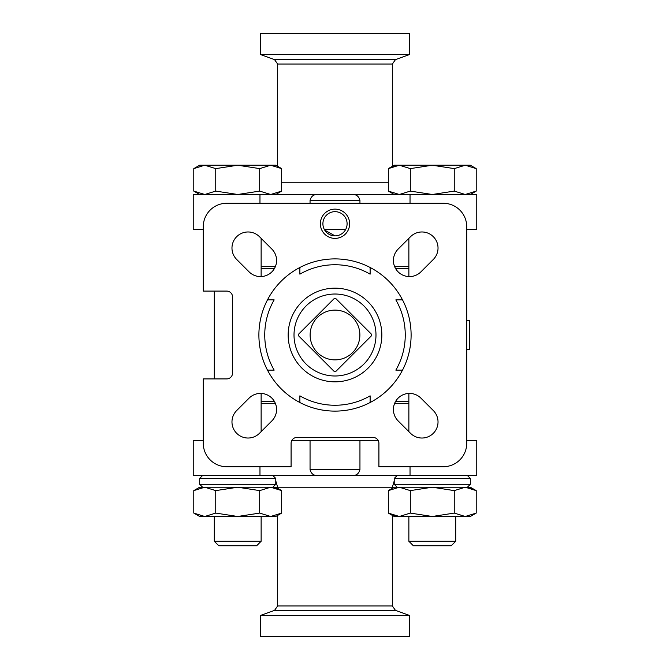 <?xml version="1.0" encoding="UTF-8"?>
<svg xmlns="http://www.w3.org/2000/svg" width="670" height="670" viewBox="0 0 670 670"><rect width="100%" height="100%" fill="white"/><g stroke="black" fill="none" stroke-linecap="round" stroke-linejoin="round"><path stroke-width="1" d="M388.34 490.616L399.328 487.216L394.228 487.216L388.34 490.616L388.34 513.086L399.328 516.486L388.34 513.086L394.228 516.486L399.328 516.486L392.369 515.062M432.284 487.216L399.328 487.216L410.308 490.616L432.284 487.216L454.252 490.616L465.24 487.216L432.284 487.216M476.219 513.086L465.24 516.486L470.332 516.486L476.219 513.086L476.219 490.616L470.332 487.216L465.24 487.216L476.219 490.616L465.24 487.216L399.328 487.216L465.24 487.216M470.332 487.216L476.219 490.616L466.621 487.274M277.631 488.639L270.672 487.216L199.668 487.216L193.781 490.616L204.76 487.216L215.748 490.616L237.716 487.216L259.692 490.616L270.672 487.216L281.66 490.616L270.672 487.216L204.76 487.216L275.772 487.216L281.66 490.616L281.66 513.086L270.672 516.486L281.66 513.086L275.772 516.486L270.672 516.486L259.692 513.086L259.692 490.616M261.132 238.369L261.132 276.576M261.132 393.424L261.132 431.631M392.369 166.646L399.328 165.222L388.34 168.622L388.34 191.092L399.328 194.493L410.308 191.092L432.284 194.493L454.252 191.092L465.24 194.493L476.219 191.092L465.24 194.493L476.219 191.092L476.219 168.622L465.24 165.222L454.252 168.622L454.252 191.092M281.66 168.622L270.672 165.222L275.772 165.222L281.66 168.622L281.66 191.092L270.672 194.493L281.66 191.092L270.672 194.493L259.692 191.092L237.716 194.493L215.748 191.092L204.76 194.493L193.781 191.092L193.781 168.622L204.76 165.222L193.781 168.622L204.76 165.222L199.668 165.222L193.781 168.622M335.008 235.865L324.707 230.128M203.278 378.91L203.278 443.306A23.417 23.417 0 0 0 226.695 466.722L291.09 466.722L291.09 443.306A5.854 5.854 0 0 1 296.944 437.451L373.056 437.451A5.854 5.854 0 0 1 378.91 443.306L378.91 466.722L443.306 466.722A23.417 23.417 0 0 0 466.722 443.306L466.722 226.695A23.417 23.417 0 0 0 443.306 203.278L226.695 203.278A23.417 23.417 0 0 0 203.278 226.695L203.278 291.09L226.695 291.09A5.854 5.854 0 0 1 232.549 296.944L232.549 373.056A5.854 5.854 0 0 1 226.695 378.91L203.278 378.91M310.051 203.278L310.051 200.347L359.949 200.347C358.827 196.26 356.272 194.308 352.278 194.493L317.722 194.493C313.728 194.292 311.173 196.243 310.051 200.347M324.406 229.617L345.594 229.617M359.949 203.278L359.949 200.347M335 288.167A46.833 46.833 0 0 1 375.56 358.416A46.833 46.833 0 0 1 294.44 358.416A46.833 46.833 0 0 1 335 288.167M370.125 402.519L370.125 395.844L370.125 402.519M395.844 370.125L402.519 370.125L395.844 370.125A70.249 70.249 0 0 0 395.844 299.875L402.519 299.875L395.844 299.875M370.125 274.156L370.125 267.481L370.125 274.156A70.249 70.249 0 0 0 299.875 274.156L299.875 267.481L299.875 274.156M274.156 299.875L267.481 299.875L274.156 299.875A70.249 70.249 0 0 0 274.156 370.125L267.481 370.125L274.156 370.125M299.875 395.844L299.875 402.519L299.875 395.844A70.249 70.249 0 0 0 370.125 395.844M335 258.896A76.104 76.104 0 0 1 400.911 373.056A76.104 76.104 0 0 1 269.089 373.056A76.104 76.104 0 0 1 335 258.896M335 209.132A14.639 14.639 0 0 1 347.671 231.083A14.639 14.639 0 0 1 322.329 231.083A14.639 14.639 0 0 1 335 209.132M236.686 259.449L249.106 271.869A16.097 16.097 0 0 0 271.869 271.869A16.097 16.097 0 0 0 271.869 249.106L259.449 236.686A16.097 16.097 0 0 0 236.686 236.686A16.097 16.097 0 0 0 236.686 259.449M259.449 433.314L271.869 420.894A16.097 16.097 0 0 0 271.869 398.131A16.097 16.097 0 0 0 249.106 398.131L236.686 410.551A16.097 16.097 0 0 0 236.686 433.314A16.097 16.097 0 0 0 259.449 433.314M433.314 410.551L420.894 398.131A16.097 16.097 0 0 0 398.131 398.131A16.097 16.097 0 0 0 398.131 420.894L410.551 433.314A16.097 16.097 0 0 0 433.314 433.314A16.097 16.097 0 0 0 433.314 410.551M410.551 236.686L398.131 249.106A16.097 16.097 0 0 0 398.131 271.869A16.097 16.097 0 0 0 420.894 271.869L433.314 259.449A16.097 16.097 0 0 0 433.314 236.686A16.097 16.097 0 0 0 410.551 236.686M259.968 466.722L259.968 475.507L476.772 475.507L476.772 440.383L466.722 440.383M259.968 475.507L193.228 475.507L193.228 440.383L203.278 440.383M265.915 475.507L404.085 475.507M317.722 475.507C313.728 475.708 311.173 473.757 310.051 469.653L359.949 469.653C358.827 473.74 356.272 475.692 352.278 475.507M359.949 469.653L359.949 440.383L291.877 440.383M310.051 469.653L310.051 440.383M265.915 194.493L404.085 194.493M466.722 229.617L476.772 229.617L476.772 194.493L352.278 194.493M317.722 194.493L193.228 194.493L193.228 229.617L203.278 229.617M466.722 320.361L469.754 320.361L469.754 349.639L466.722 349.639M298.418 334.33L334.33 298.418A36.59 36.59 0 0 1 335.67 298.418L371.582 334.33A36.59 36.59 0 0 1 371.582 335.67L335.67 371.582A36.59 36.59 0 0 1 334.33 371.582L298.418 335.67A36.59 36.59 0 0 1 298.418 334.33M335 310.118A24.882 24.882 0 0 1 356.549 347.437A24.882 24.882 0 0 1 313.451 347.437A24.882 24.882 0 0 1 335 310.118M378.123 440.383L359.949 440.383M275.772 480.884L277.631 487.216L392.369 487.216L394.228 480.884M260.647 615.42L409.353 615.42L409.353 636.5L260.647 636.5L260.647 615.42L274.549 610.37L277.631 605.965L277.631 515.414M277.631 488.288L277.631 487.216M277.631 166.294L277.631 64.035L392.369 64.035L392.369 166.294M260.647 54.58L409.353 54.58L409.353 33.5L260.647 33.5L260.647 54.58L274.549 59.63L277.631 64.035M335 211.67A12.102 12.102 0 0 1 345.477 229.818A12.102 12.102 0 0 1 324.523 229.818A12.102 12.102 0 0 1 335 211.67M259.692 168.622L237.716 165.222L270.672 165.222L259.692 168.622L259.692 191.092M215.748 168.622L204.76 165.222L237.716 165.222L215.748 168.622L215.748 191.092M454.252 168.622L432.284 165.222L410.308 168.622L410.308 191.092M410.308 168.622L399.328 165.222L394.228 165.222L388.34 168.622L399.328 165.222L465.24 165.222L476.219 168.622L470.332 165.222L465.24 165.222M394.228 478.43L470.332 478.43L467.409 475.507L470.332 478.43L470.332 484.284L467.409 487.216L470.332 484.284L394.228 484.284L397.159 487.216L394.228 484.284L394.228 478.43L397.159 475.507M272.841 475.507L275.772 478.43L275.772 484.284L272.841 487.216L275.772 484.284L199.668 484.284L202.591 487.216L199.668 484.284L199.668 478.43L202.591 475.507L199.668 478.43L275.772 478.43L272.841 475.507M259.692 513.086L237.716 516.486L215.748 513.086L204.76 516.486L199.668 516.486L193.781 513.086L204.76 516.486L193.781 513.086L193.781 490.616L199.668 487.216M215.748 513.086L215.748 490.616M193.781 513.086L204.76 516.486L270.672 516.486M410.308 513.086L399.328 516.486L432.284 516.486L410.308 513.086L410.308 490.616M454.252 513.086L432.284 516.486L465.24 516.486L454.252 513.086L454.252 490.616M256.644 545.757L218.789 545.757L214.299 541.268L261.132 541.268L256.644 545.757M261.132 516.486L261.132 541.268M451.212 545.757L413.357 545.757L408.868 541.268L455.701 541.268L451.212 545.757M455.701 516.486L455.701 541.268M261.132 268.536L274.432 268.536M395.568 268.536L408.868 268.536M261.132 401.464L274.432 401.464M395.568 401.464L408.868 401.464M261.132 266.459L275.437 266.459M394.563 266.459L408.868 266.459M261.132 403.541L275.437 403.541M394.563 403.541L408.868 403.541M335 294.021A40.979 40.979 0 0 1 370.493 355.494A40.979 40.979 0 0 1 299.507 355.494A40.979 40.979 0 0 1 335 294.021M410.032 466.722L410.032 475.507M259.968 203.278L259.968 194.493M410.032 203.278L410.032 194.493M281.66 182.784L388.34 182.784M277.631 605.965L392.369 605.965L392.369 515.414M274.549 59.63L395.451 59.63L392.369 64.035M274.549 610.37L395.451 610.37L409.353 615.42M214.299 291.09L214.299 378.91M408.868 238.369L408.868 276.576M408.868 393.424L408.868 431.631M394.228 194.493L388.34 191.092M470.332 194.493L476.219 191.092M199.668 194.493L193.781 191.092M275.772 194.493L281.66 191.092M392.369 488.288L392.369 487.216M395.451 59.63L409.353 54.58M392.369 605.965L395.451 610.37M214.299 516.486L214.299 541.268M408.868 516.486L408.868 541.268"/></g></svg>
